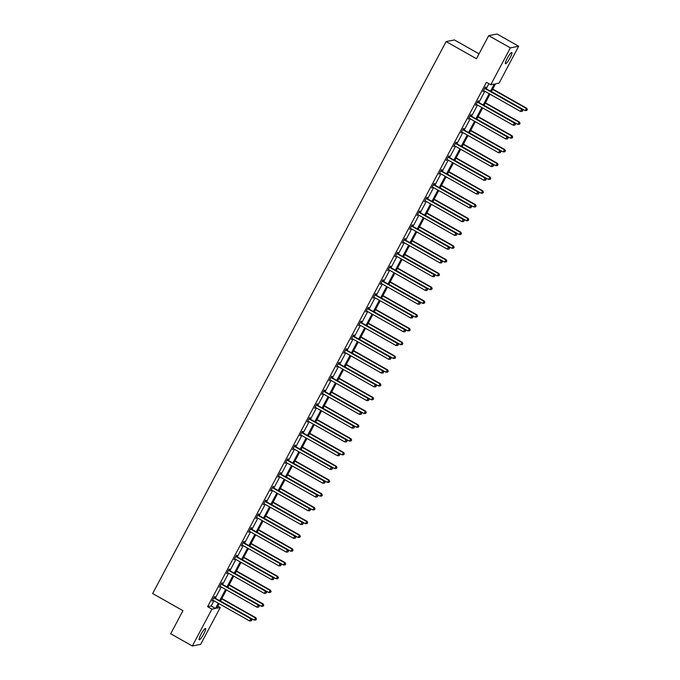 <?xml version="1.0" encoding="UTF-8"?>
<svg xmlns="http://www.w3.org/2000/svg" width="680" height="680" viewBox="0 0 680 680"><rect width="100%" height="100%" fill="white"/><g stroke="black" fill="none" stroke-linecap="round" stroke-linejoin="round"><path stroke-width="1.02" d="M200.931 634.432A6.468 1.122 -60.5 0 1 205.547 628.515A6.468 1.122 -60.5 0 1 203.804 633.862A6.468 1.122 -60.5 0 1 199.18 639.778A6.468 1.122 -60.5 0 1 200.931 634.432M507.221 58.378A6.468 1.122 -60.5 0 1 511.836 52.47A6.468 1.122 -60.5 0 1 510.094 57.817A6.468 1.122 -60.5 0 1 505.469 63.724A6.468 1.122 -60.5 0 1 507.221 58.378M479.035 53.847L454.435 39.941L446.123 41.582L152.643 593.529L182.963 610.674L170.689 633.751L192.346 646L211.939 609.144L215.5 608.447L218.272 603.219M446.123 41.582L476.442 58.727L488.716 35.64L497.029 34L518.678 46.248L499.086 83.096L495.524 83.802L491.342 91.655M217.804 606.118L220.252 607.504L200.659 644.36L192.346 646M488.716 35.64L510.365 47.88L518.678 46.248M221.731 583.814L222.258 582.828L221.697 582.938L219.351 587.358L220.32 586.475M236.376 556.274L236.903 555.288L236.343 555.399L233.996 559.818L234.965 558.935M251.022 528.734L251.549 527.748L250.979 527.858L248.633 532.279L249.611 531.394M265.668 501.194L266.186 500.208L265.625 500.318L263.279 504.738L264.248 503.854M280.304 473.654L280.832 472.668L280.271 472.779L277.925 477.198L278.894 476.315M294.95 446.114L295.477 445.128L294.916 445.238L292.57 449.659L293.539 448.774M309.596 418.574L310.123 417.588L309.553 417.699L307.207 422.11L308.185 421.234M324.241 391.034L324.76 390.048L324.199 390.159L321.852 394.57L322.822 393.695M338.878 363.494L339.405 362.508L338.844 362.618L336.498 367.03L337.467 366.154M353.524 335.954L354.05 334.968L353.49 335.078L351.144 339.49L352.113 338.615M368.169 308.414L368.696 307.428L368.126 307.538L365.78 311.95L366.758 311.075M382.815 280.874L383.333 279.888L382.772 279.999L380.426 284.41L381.395 283.534M397.451 253.334L397.978 252.348L397.418 252.458L395.072 256.87L396.041 255.995M412.097 225.794L412.624 224.808L412.063 224.918L409.717 229.33L410.686 228.454M426.743 198.254L427.269 197.268L426.7 197.379L424.354 201.79L425.332 200.915M441.379 170.714L441.906 169.728L441.346 169.839L439 174.25L439.969 173.374M456.025 143.174L456.552 142.188L455.991 142.298L453.645 146.71L454.614 145.834M470.671 115.634L471.197 114.648L470.637 114.758L468.29 119.17L469.26 118.286M485.316 88.094L485.843 87.108L485.273 87.218L482.927 91.63L483.905 90.746M490.526 91.197L494.335 84.031L490.773 84.736L486.438 82.288L207.604 606.696L211.166 605.999L213.945 600.771M215.296 598.238L221.263 587.001M222.615 584.468L228.59 573.231M229.933 570.698L235.909 559.462M237.26 556.928L243.227 545.692M244.579 543.159L250.554 531.921M251.898 529.388L257.873 518.152M259.225 515.619L265.2 504.381M266.543 501.848L272.519 490.612M273.87 488.079L279.837 476.841M281.188 474.308L287.164 463.071M288.507 460.538L294.482 449.302M295.834 446.769L301.801 435.531M303.152 432.999L309.128 421.762M310.471 419.228L316.447 407.991M317.798 405.458L323.774 394.221M325.116 391.688L331.092 380.451M332.444 377.918L338.411 366.681M339.762 364.149L345.738 352.911M347.08 350.378L353.056 339.142M354.407 336.608L360.375 325.372M361.726 322.839L367.701 311.601M369.045 309.069L375.02 297.832M376.372 295.298L382.347 284.061M383.69 281.528L389.666 270.291M391.017 267.758L396.984 256.522M398.335 253.988L404.311 242.751M405.654 240.219L411.629 228.981M412.981 226.449L418.948 215.212M420.3 212.679L426.275 201.441M427.618 198.908L433.594 187.671M434.945 185.138L440.921 173.901M442.263 171.369L448.239 160.131M449.59 157.599L455.558 146.362M456.909 143.828L462.885 132.591M464.227 130.058L470.203 118.821M471.554 116.288L477.521 105.052M478.873 102.519L484.848 91.281M486.192 88.748L488.894 83.674M477.989 101.864L478.516 100.878L477.955 100.989L475.609 105.4L476.578 104.516M463.352 129.404L463.87 128.418L463.31 128.529L460.963 132.94L461.941 132.065M448.706 156.944L449.233 155.958L448.673 156.069L446.318 160.48L447.296 159.605M434.061 184.484L434.588 183.498L434.027 183.608L431.681 188.02L432.65 187.144M419.416 212.024L419.942 211.038L419.381 211.148L417.036 215.56L418.004 214.684M404.778 239.564L405.297 238.578L404.736 238.689L402.39 243.1L403.368 242.225M390.133 267.104L390.66 266.118L390.099 266.228L387.745 270.64L388.722 269.764M375.488 294.644L376.014 293.658L375.453 293.769L373.107 298.18L374.076 297.304M360.842 322.184L361.369 321.198L360.808 321.308L358.462 325.72L359.431 324.844M346.205 349.724L346.724 348.738L346.162 348.849L343.817 353.26L344.794 352.385M331.559 377.264L332.087 376.278L331.525 376.388L329.171 380.8L330.149 379.925M316.914 404.804L317.441 403.818L316.88 403.928L314.534 408.34L315.503 407.464M302.269 432.344L302.796 431.358L302.234 431.469L299.889 435.88L300.857 435.004M287.631 459.884L288.15 458.898L287.589 459.008L285.243 463.429L286.221 462.544M272.986 487.424L273.513 486.438L272.952 486.548L270.606 490.969L271.575 490.085M258.341 514.964L258.868 513.978L258.306 514.088L255.96 518.509L256.929 517.625M243.695 542.504L244.222 541.518L243.661 541.629L241.315 546.048L242.284 545.164M229.058 570.044L229.576 569.058L229.016 569.168L226.669 573.588L227.647 572.704M214.412 597.592L214.94 596.598L214.379 596.708L212.032 601.129L213.001 600.244M207.604 606.696L211.939 609.144M490.773 84.736L510.365 47.88M219.096 603.687L216.691 608.209L220.252 607.504M490 94.197L484.024 105.425M482.673 107.967L476.706 119.195M475.354 121.737L469.379 132.965M468.035 135.507L462.06 146.736M460.708 149.277L454.741 160.506M453.39 163.047L447.414 174.275M446.063 176.817L440.096 188.045M438.744 190.587L432.769 201.816M431.426 204.357L425.45 215.585M424.099 218.127L418.132 229.355M416.78 231.897L410.805 243.125M409.462 245.667L403.486 256.896M402.135 259.437L396.168 270.666M394.817 273.207L388.841 284.435M387.498 286.977L381.523 298.205M380.171 300.747L374.195 311.975M372.852 314.517L366.877 325.745M365.525 328.287L359.558 339.515M358.207 342.057L352.231 353.286M350.888 355.827L344.913 367.055M343.561 369.597L337.594 380.825M336.243 383.367L330.267 394.596M328.925 397.137L322.949 408.365M321.598 410.907L315.622 422.135M314.279 424.677L308.303 435.906M306.952 438.447L300.985 449.675M299.633 452.217L293.658 463.445M292.315 465.987L286.339 477.215M284.988 479.757L279.021 490.986M277.67 493.527L271.694 504.756M270.351 507.297L264.375 518.525M263.024 521.067L257.048 532.295M255.705 534.837L249.73 546.065M248.378 548.607L242.411 559.836M241.06 562.377L235.084 573.614M233.742 576.147L227.766 587.384M226.415 589.917L220.448 601.154M219.623 600.687L225.599 589.45M226.95 586.917L232.917 575.679M234.269 573.146L240.244 561.909M241.587 559.376L247.562 548.139M248.914 545.606L254.881 534.369M256.232 531.837L262.208 520.6M263.551 518.067L269.526 506.829M270.878 504.296L276.845 493.06M278.197 490.526L284.172 479.289M285.524 476.756L291.49 465.519M292.842 462.987L298.817 451.75M300.161 449.216L306.136 437.979M307.488 435.446L313.454 424.209M314.806 421.676L320.781 410.44M322.125 407.906L328.1 396.67M329.451 394.137L335.418 382.899M336.77 380.366L342.745 369.129M344.089 366.596L350.064 355.359M351.416 352.826L357.391 341.589M358.734 339.056L364.709 327.82M366.061 325.286L372.028 314.05M373.379 311.517L379.355 300.279M380.698 297.747L386.673 286.51M388.025 283.976L393.992 272.74M395.344 270.207L401.319 258.969M402.662 256.436L408.637 245.2M409.989 242.667L415.964 231.429M417.308 228.897L423.283 217.659M424.635 215.126L430.601 203.889M431.953 201.356L437.929 190.119M439.271 187.587L445.247 176.35M446.598 173.816L452.565 162.579M453.917 160.046L459.892 148.809M461.236 146.276L467.211 135.04M468.562 132.506L474.538 121.269M475.881 118.736L481.856 107.499M483.208 104.966L489.175 93.729M211.166 605.999L215.5 608.447M484.755 88.204L484.848 88.332A1.011 0.986 -101.2 0 0 485.137 88.578L521.696 109.242L520.523 111.452L483.964 90.78A1.011 0.986 -101.2 0 0 483.608 90.661L483.454 90.644M485.01 87.72L485.41 88.222A1.011 0.986 -101.2 0 0 485.698 88.468L522.257 109.131L521.696 109.242L522.639 110.508L522.163 111.393L522.639 110.508M522.861 110.466L522.257 109.131M520.523 111.452L522.163 111.393M491.402 91.562L525.011 110.568L526.745 108.247L492.745 89.02M527.127 109.624L526.66 110.508L527.357 109.582L526.184 108.358L492.575 89.352M526.66 110.508L525.011 110.568M526.745 108.247L527.357 109.582M477.428 101.974L477.53 102.102A1.011 0.986 -101.2 0 0 477.819 102.349L514.369 123.02L513.196 125.222L476.646 104.55A1.011 0.986 -101.2 0 0 476.289 104.431L476.136 104.414M477.692 101.49L478.091 101.991A1.011 0.986 -101.2 0 0 478.38 102.238L514.93 122.901L514.369 123.02L515.312 124.279L514.845 125.162L515.312 124.279M515.542 124.236L514.93 122.901M513.196 125.222L514.845 125.162M470.11 115.744L470.212 115.872A1.011 0.986 -101.2 0 0 470.5 116.119L507.05 136.791L505.877 138.992L469.327 118.32A1.011 0.986 -101.2 0 0 468.971 118.201L468.809 118.184M470.364 115.26L470.772 115.761A1.011 0.986 -101.2 0 0 471.062 116.008L507.612 136.671L507.05 136.791L507.994 138.048L507.526 138.932L507.994 138.048M508.215 138.006L507.612 136.671M505.877 138.992L507.526 138.932M484.075 105.332L517.692 124.338L519.427 122.018L485.427 102.791M519.809 123.394L519.341 124.279L520.03 123.352L518.865 122.128L485.248 103.122M519.341 124.279L517.692 124.338M519.427 122.018L520.03 123.352M476.756 119.102L510.374 138.108L512.108 135.787L478.1 116.56M512.482 137.165L512.014 138.048L512.712 137.122L511.547 135.898L477.929 116.892M512.014 138.048L510.374 138.108M512.108 135.787L512.712 137.122M462.791 129.514L462.885 129.642A1.011 0.986 -101.2 0 0 463.173 129.888L499.732 150.56L498.559 152.762L462 132.09A1.011 0.986 -101.2 0 0 461.644 131.971L461.49 131.954M463.046 129.03L463.445 129.531A1.011 0.986 -101.2 0 0 463.735 129.778L500.293 150.441L499.732 150.56L500.667 151.819L500.2 152.703L500.667 151.819M500.896 151.776L500.293 150.441M498.559 152.762L500.2 152.703M469.429 132.872L503.047 151.878L504.781 149.557L470.781 130.331M505.163 150.934L504.696 151.819L505.393 150.892L504.22 149.668L470.611 130.662M504.696 151.819L503.047 151.878M504.781 149.557L505.393 150.892M455.464 143.284L455.566 143.412A1.011 0.986 -101.2 0 0 455.855 143.658L492.405 164.331L491.232 166.532L454.682 145.86A1.011 0.986 -101.2 0 0 454.325 145.741L454.172 145.724M455.727 142.8L456.127 143.302A1.011 0.986 -101.2 0 0 456.416 143.548L492.966 164.212L492.405 164.331L493.348 165.589L492.881 166.472L493.348 165.589M493.569 165.546L492.966 164.212M491.232 166.532L492.881 166.472M462.111 146.642L495.728 165.648L497.462 163.327L463.462 144.101M497.845 164.704L497.377 165.589L498.066 164.662L496.901 163.438L463.284 144.432M497.377 165.589L495.728 165.648M497.462 163.327L498.066 164.662M448.146 157.055L448.239 157.182A1.011 0.986 -101.2 0 0 448.537 157.429L485.087 178.1L483.913 180.302L447.355 159.63A1.011 0.986 -101.2 0 0 446.998 159.511L446.845 159.494M448.4 156.57L448.808 157.071A1.011 0.986 -101.2 0 0 449.098 157.318L485.647 177.99L485.087 178.1L486.03 179.358L485.554 180.243L486.03 179.358M486.251 179.316L485.647 177.99M483.913 180.302L485.554 180.243M454.792 160.412L488.401 179.418L490.144 177.097L456.135 157.87M490.518 178.475L490.05 179.358L490.748 178.432L489.575 177.208L455.965 158.202M490.05 179.358L488.401 179.418M490.144 177.097L490.748 178.432M440.818 170.825L440.921 170.952A1.011 0.986 -101.2 0 0 441.21 171.198L477.76 191.87L476.587 194.072L440.037 173.4A1.011 0.986 -101.2 0 0 439.679 173.281L439.526 173.264M441.082 170.34L441.481 170.841A1.011 0.986 -101.2 0 0 441.771 171.088L478.329 191.76L477.76 191.87L478.703 193.129L478.236 194.012L478.703 193.129M478.933 193.086L478.329 191.76M476.587 194.072L478.236 194.012M447.465 174.182L481.083 193.188L482.817 190.868L448.817 171.641M483.2 192.244L482.732 193.129L483.421 192.202L482.256 190.978L448.638 171.972M482.732 193.129L481.083 193.188M482.817 190.868L483.421 192.202M433.5 184.594L433.602 184.722A1.011 0.986 -101.2 0 0 433.891 184.969L470.441 205.641L469.268 207.842L432.718 187.179A1.011 0.986 -101.2 0 0 432.361 187.059L432.2 187.034M433.763 184.11L434.163 184.612A1.011 0.986 -101.2 0 0 434.452 184.858L471.002 205.53L470.441 205.641L471.385 206.898L470.917 207.782L471.385 206.898M471.606 206.856L471.002 205.53M469.268 207.842L470.917 207.782M440.147 187.952L473.764 206.958L475.498 204.637L441.498 185.41M475.881 206.014L475.405 206.898L476.102 205.972L474.938 204.748L441.32 185.742M475.405 206.898L473.764 206.958M475.498 204.637L476.102 205.972M426.181 198.364L426.275 198.492A1.011 0.986 -101.2 0 0 426.564 198.738L463.123 219.41L461.95 221.612L425.391 200.948A1.011 0.986 -101.2 0 0 425.034 200.829L424.881 200.804M426.436 197.88L426.836 198.381A1.011 0.986 -101.2 0 0 427.125 198.628L463.683 219.3L463.123 219.41L464.066 220.668L463.59 221.552L464.066 220.668M464.287 220.626L463.683 219.3M461.95 221.612L463.59 221.552M432.828 201.722L466.438 220.728L468.171 218.407L434.171 199.18M468.554 219.784L468.087 220.668L468.784 219.742L467.611 218.518L434.001 199.512M468.087 220.668L466.438 220.728M468.171 218.407L468.784 219.742M418.854 212.135L418.957 212.262A1.011 0.986 -101.2 0 0 419.245 212.508L455.796 233.18L454.623 235.382L418.072 214.719A1.011 0.986 -101.2 0 0 417.716 214.6L417.562 214.574M419.118 211.65L419.517 212.151A1.011 0.986 -101.2 0 0 419.806 212.398L456.356 233.07L455.796 233.18L456.739 234.439L456.271 235.323L456.739 234.439M456.969 234.396L456.356 233.07M454.623 235.382L456.271 235.323M425.501 215.492L459.119 234.498L460.853 232.177L426.853 212.951M461.236 233.554L460.768 234.439L461.456 233.512L460.292 232.288L426.675 213.282M460.768 234.439L459.119 234.498M460.853 232.177L461.456 233.512M411.536 225.904L411.638 226.032A1.011 0.986 -101.2 0 0 411.927 226.278L448.477 246.95L447.304 249.152L410.754 228.488A1.011 0.986 -101.2 0 0 410.397 228.37L410.236 228.344M411.791 225.42L412.199 225.922A1.011 0.986 -101.2 0 0 412.488 226.168L449.038 246.84L448.477 246.95L449.421 248.208L448.953 249.093L449.421 248.208M449.642 248.166L449.038 246.84M447.304 249.152L448.953 249.093M418.183 229.262L451.8 248.268L453.535 245.948L419.526 226.721M453.909 247.325L453.441 248.208L454.138 247.282L452.973 246.058L419.356 227.052M453.441 248.208L451.8 248.268M453.535 245.948L454.138 247.282M404.217 239.675L404.311 239.802A1.011 0.986 -101.2 0 0 404.6 240.049L441.159 260.721L439.986 262.922L403.427 242.258A1.011 0.986 -101.2 0 0 403.07 242.139L402.917 242.114M404.473 239.19L404.872 239.691A1.011 0.986 -101.2 0 0 405.161 239.938L441.719 260.61L441.159 260.721L442.094 261.978L441.626 262.863L442.094 261.978M442.323 261.936L441.719 260.61M439.986 262.922L441.626 262.863M410.856 243.032L444.473 262.038L446.208 259.718L412.207 240.49M446.59 261.094L446.123 261.978L446.819 261.052L445.646 259.828L412.037 240.822M446.123 261.978L444.473 262.038M446.208 259.718L446.819 261.052M396.89 253.445L396.993 253.572A1.011 0.986 -101.2 0 0 397.281 253.819L433.832 274.49L432.659 276.692L396.108 256.028A1.011 0.986 -101.2 0 0 395.751 255.909L395.599 255.884M397.154 252.96L397.553 253.462A1.011 0.986 -101.2 0 0 397.842 253.708L434.392 274.38L433.832 274.49L434.775 275.749L434.308 276.632L434.775 275.749M435.004 275.706L434.392 274.38M432.659 276.692L434.308 276.632M403.537 256.802L437.155 275.808L438.889 273.488L404.889 254.26M439.271 274.865L438.804 275.749L439.492 274.822L438.328 273.598L404.71 254.592M438.804 275.749L437.155 275.808M438.889 273.488L439.492 274.822M389.572 267.214L389.666 267.342A1.011 0.986 -101.2 0 0 389.963 267.589L426.513 288.26L425.34 290.462L388.781 269.798A1.011 0.986 -101.2 0 0 388.425 269.679L388.272 269.654M389.827 266.73L390.235 267.231A1.011 0.986 -101.2 0 0 390.524 267.478L427.074 288.15L426.513 288.26L427.457 289.519L426.98 290.402L427.457 289.519M427.677 289.476L427.074 288.15M425.34 290.462L426.98 290.402M396.219 270.572L429.828 289.578L431.57 287.257L397.562 268.03M431.945 288.635L431.477 289.519L432.174 288.592L431.001 287.368L397.392 268.362M431.477 289.519L429.828 289.578M431.57 287.257L432.174 288.592M382.245 280.984L382.347 281.112A1.011 0.986 -101.2 0 0 382.636 281.358L419.186 302.03L418.013 304.232L381.463 283.569A1.011 0.986 -101.2 0 0 381.106 283.45L380.953 283.424M382.508 280.5L382.908 281.001A1.011 0.986 -101.2 0 0 383.197 281.248L419.755 301.92L419.186 302.03L420.129 303.288L419.662 304.173L420.129 303.288M420.359 303.246L419.755 301.92M418.013 304.232L419.662 304.173M388.892 284.342L422.51 303.348L424.243 301.027L390.243 281.8M424.626 302.404L424.159 303.288L424.847 302.362L423.683 301.138L390.065 282.132M424.159 303.288L422.51 303.348M424.243 301.027L424.847 302.362M374.926 294.754L375.028 294.882A1.011 0.986 -101.2 0 0 375.317 295.128L411.868 315.8L410.695 318.002L374.144 297.339A1.011 0.986 -101.2 0 0 373.787 297.219L373.635 297.194M375.19 294.27L375.589 294.772A1.011 0.986 -101.2 0 0 375.878 295.018L412.428 315.69L411.868 315.8L412.811 317.067L412.344 317.942L412.811 317.067M413.032 317.016L412.428 315.69M410.695 318.002L412.344 317.942M381.574 298.112L415.191 317.118L416.925 314.798L382.925 295.57M417.308 316.175L416.832 317.058L417.528 316.132L416.364 314.908L382.747 295.902M416.832 317.058L415.191 317.118M416.925 314.798L417.528 316.132M367.608 308.524L367.701 308.652A1.011 0.986 -101.2 0 0 367.99 308.899L404.549 329.57L403.376 331.772L366.817 311.108A1.011 0.986 -101.2 0 0 366.46 310.99L366.308 310.964M367.863 308.04L368.262 308.541A1.011 0.986 -101.2 0 0 368.551 308.788L405.11 329.46L404.549 329.57L405.493 330.837L405.017 331.712L405.493 330.837M405.714 330.786L405.11 329.46M403.376 331.772L405.017 331.712M374.255 311.882L407.864 330.888L409.598 328.567L375.598 309.341M409.98 329.945L409.513 330.828L410.21 329.902L409.037 328.678L375.428 309.672M409.513 330.828L407.864 330.888M409.598 328.567L410.21 329.902M360.281 322.295L360.383 322.422A1.011 0.986 -101.2 0 0 360.672 322.668L397.222 343.341L396.049 345.542L359.499 324.878A1.011 0.986 -101.2 0 0 359.142 324.76L358.989 324.734M360.545 321.81L360.944 322.311A1.011 0.986 -101.2 0 0 361.233 322.558L397.783 343.23L397.222 343.341L398.166 344.607L397.698 345.482L398.166 344.607M398.395 344.556L397.783 343.23M396.049 345.542L397.698 345.482M366.928 325.652L400.546 344.658L402.279 342.337L368.279 323.111M402.662 343.714L402.195 344.599L402.883 343.672L401.719 342.448L368.101 323.442M402.195 344.599L400.546 344.658M402.279 342.337L402.883 343.672M352.962 336.065L353.065 336.192A1.011 0.986 -101.2 0 0 353.353 336.438L389.903 357.111L388.73 359.312L352.18 338.649A1.011 0.986 -101.2 0 0 351.824 338.529L351.662 338.504M353.217 335.58L353.625 336.082A1.011 0.986 -101.2 0 0 353.914 336.328L390.464 357L389.903 357.111L390.847 358.377L390.379 359.252L390.847 358.377M391.068 358.326L390.464 357M388.73 359.312L390.379 359.252M359.609 339.422L393.227 358.428L394.961 356.107L360.961 336.88M395.344 357.484L394.868 358.368L395.565 357.442L394.4 356.218L360.782 337.212M394.868 358.368L393.227 358.428M394.961 356.107L395.565 357.442M345.644 349.834L345.738 349.962A1.011 0.986 -101.2 0 0 346.026 350.208L382.585 370.88L381.412 373.082L344.853 352.418A1.011 0.986 -101.2 0 0 344.497 352.3L344.344 352.274M345.899 349.35L346.298 349.851A1.011 0.986 -101.2 0 0 346.587 350.098L383.146 370.77L382.585 370.88L383.52 372.147L383.052 373.023L383.52 372.147M383.75 372.096L383.146 370.77M381.412 373.082L383.052 373.023M352.282 353.192L385.9 372.198L387.634 369.877L353.634 350.65M388.017 371.254L387.549 372.138L388.246 371.212L387.073 369.988L353.464 350.982M387.549 372.138L385.9 372.198M387.634 369.877L388.246 371.212M338.317 363.604L338.419 363.732A1.011 0.986 -101.2 0 0 338.708 363.978L375.258 384.65L374.085 386.852L337.535 366.188A1.011 0.986 -101.2 0 0 337.178 366.07L337.025 366.044M338.58 363.12L338.98 363.622A1.011 0.986 -101.2 0 0 339.269 363.868L375.819 384.54L375.258 384.65L376.201 385.917L375.734 386.793L376.201 385.917M376.431 385.866L375.819 384.54M374.085 386.852L375.734 386.793M344.964 366.962L378.582 385.968L380.315 383.648L346.315 364.421M380.698 385.024L380.23 385.909L380.919 384.982L379.754 383.758L346.137 364.752M380.23 385.909L378.582 385.968M380.315 383.648L380.919 384.982M330.999 377.375L331.092 377.502A1.011 0.986 -101.2 0 0 331.389 377.749L367.94 398.421L366.767 400.622L330.216 379.958A1.011 0.986 -101.2 0 0 329.851 379.839L329.698 379.814M331.253 376.89L331.661 377.392A1.011 0.986 -101.2 0 0 331.95 377.638L368.5 398.31L367.94 398.421L368.883 399.687L368.407 400.562L368.883 399.687M369.104 399.636L368.5 398.31M366.767 400.622L368.407 400.562M337.646 380.732L371.254 399.738L372.997 397.418L338.988 378.19M373.371 398.795L372.903 399.678L373.6 398.752L372.436 397.528L338.819 378.522M372.903 399.678L371.254 399.738M372.997 397.418L373.6 398.752M323.672 391.144L323.774 391.272A1.011 0.986 -101.2 0 0 324.062 391.519L360.613 412.19L359.44 414.392L322.889 393.728A1.011 0.986 -101.2 0 0 322.532 393.609L322.379 393.584M323.935 390.66L324.334 391.161A1.011 0.986 -101.2 0 0 324.624 391.408L361.182 412.08L360.613 412.19L361.556 413.457L361.089 414.332L361.556 413.457M361.786 413.406L361.182 412.08M359.44 414.392L361.089 414.332M330.319 394.502L363.936 413.508L365.67 411.188L331.67 391.96M366.052 412.565L365.585 413.449L366.274 412.522L365.109 411.298L331.491 392.292M365.585 413.449L363.936 413.508M365.67 411.188L366.274 412.522M316.353 404.914L316.455 405.042A1.011 0.986 -101.2 0 0 316.744 405.288L353.294 425.96L352.121 428.162L315.571 407.499A1.011 0.986 -101.2 0 0 315.214 407.379L315.061 407.354M316.616 404.43L317.016 404.931A1.011 0.986 -101.2 0 0 317.305 405.178L353.855 425.85L353.294 425.96L354.238 427.227L353.77 428.102L354.238 427.227M354.458 427.176L353.855 425.85M352.121 428.162L353.77 428.102M323 408.272L356.618 427.278L358.351 424.957L324.351 405.73M358.734 426.334L358.258 427.219L358.955 426.292L357.791 425.068L324.173 406.062M358.258 427.219L356.618 427.278M358.351 424.957L358.955 426.292M309.034 418.684L309.128 418.812A1.011 0.986 -101.2 0 0 309.417 419.058L345.975 439.731L344.802 441.932L308.244 421.269A1.011 0.986 -101.2 0 0 307.887 421.149L307.734 421.124M309.289 418.2L309.689 418.701A1.011 0.986 -101.2 0 0 309.986 418.948L346.536 439.62L345.975 439.731L346.919 440.997L346.443 441.873L346.919 440.997M347.14 440.946L346.536 439.62M344.802 441.932L346.443 441.873M315.681 422.042L349.291 441.048L351.024 438.727L317.024 419.5M351.407 440.104L350.94 440.988L351.637 440.062L350.464 438.838L316.854 419.832M350.94 440.988L349.291 441.048M351.024 438.727L351.637 440.062M301.707 432.454L301.81 432.582A1.011 0.986 -101.2 0 0 302.099 432.828L338.649 453.5L337.475 455.702L300.925 435.038A1.011 0.986 -101.2 0 0 300.569 434.92L300.416 434.894M301.971 431.97L302.37 432.471A1.011 0.986 -101.2 0 0 302.659 432.718L339.209 453.39L338.649 453.5L339.592 454.767L339.125 455.642L339.592 454.767M339.822 454.716L339.209 453.39M337.475 455.702L339.125 455.642M308.354 435.812L341.972 454.818L343.706 452.498L309.706 433.271M344.089 453.875L343.621 454.758L344.309 453.832L343.145 452.608L309.527 433.602M343.621 454.758L341.972 454.818M343.706 452.498L344.309 453.832M294.389 446.225L294.491 446.352A1.011 0.986 -101.2 0 0 294.78 446.598L331.33 467.271L330.157 469.472L293.607 448.808A1.011 0.986 -101.2 0 0 293.25 448.69L293.089 448.664M294.644 445.74L295.052 446.241A1.011 0.986 -101.2 0 0 295.341 446.488L331.891 467.16L331.33 467.271L332.274 468.537L331.806 469.412L332.274 468.537M332.495 468.486L331.891 467.16M330.157 469.472L331.806 469.412M301.036 449.582L334.653 468.588L336.387 466.267L302.387 447.04M336.77 467.644L336.294 468.529L336.991 467.602L335.826 466.378L302.209 447.372M336.294 468.529L334.653 468.588M336.387 466.267L336.991 467.602M287.07 459.994L287.164 460.122A1.011 0.986 -101.2 0 0 287.453 460.368L324.012 481.04L322.839 483.242L286.28 462.579A1.011 0.986 -101.2 0 0 285.923 462.46L285.77 462.434M287.325 459.51L287.725 460.012A1.011 0.986 -101.2 0 0 288.014 460.258L324.572 480.93L324.012 481.04L324.947 482.307L324.479 483.183L324.947 482.307M325.176 482.256L324.572 480.93M322.839 483.242L324.479 483.183M293.709 463.352L327.326 482.358L329.06 480.037L295.06 460.81M329.443 481.414L328.975 482.298L329.673 481.372L328.5 480.148L294.89 461.142M328.975 482.298L327.326 482.358M329.06 480.037L329.673 481.372M279.743 473.764L279.846 473.892A1.011 0.986 -101.2 0 0 280.135 474.138L316.685 494.81L315.512 497.012L278.962 476.348A1.011 0.986 -101.2 0 0 278.604 476.229L278.451 476.204M280.007 473.28L280.406 473.781A1.011 0.986 -101.2 0 0 280.695 474.028L317.245 494.7L316.685 494.81L317.628 496.077L317.161 496.952L317.628 496.077M317.857 496.026L317.245 494.7M315.512 497.012L317.161 496.952M286.39 477.122L320.008 496.128L321.742 493.808L287.742 474.581M322.125 495.185L321.657 496.068L322.346 495.142L321.181 493.918L287.563 474.912M321.657 496.068L320.008 496.128M321.742 493.808L322.346 495.142M272.425 487.535L272.527 487.662A1.011 0.986 -101.2 0 0 272.816 487.909L309.366 508.581L308.193 510.782L271.643 490.118A1.011 0.986 -101.2 0 0 271.277 490L271.125 489.974M272.68 487.05L273.088 487.552A1.011 0.986 -101.2 0 0 273.377 487.798L309.927 508.47L309.366 508.581L310.31 509.847L309.833 510.723L310.31 509.847M310.53 509.796L309.927 508.47M308.193 510.782L309.833 510.723M279.072 490.892L312.681 509.898L314.423 507.577L280.415 488.35M314.798 508.954L314.33 509.838L315.027 508.912L313.863 507.688L280.245 488.682M314.33 509.838L312.681 509.898M314.423 507.577L315.027 508.912M265.098 501.304L265.2 501.432A1.011 0.986 -101.2 0 0 265.489 501.679L302.039 522.351L300.866 524.552L264.316 503.888A1.011 0.986 -101.2 0 0 263.959 503.769L263.806 503.744M265.361 500.82L265.761 501.321A1.011 0.986 -101.2 0 0 266.05 501.568L302.608 522.24L302.039 522.351L302.982 523.617L302.515 524.492L302.982 523.617M303.212 523.566L302.608 522.24M300.866 524.552L302.515 524.492M271.745 504.662L305.363 523.668L307.096 521.347L273.096 502.12M307.479 522.725L307.012 523.608L307.7 522.682L306.536 521.458L272.918 502.452M307.012 523.608L305.363 523.668M307.096 521.347L307.7 522.682M257.779 515.075L257.881 515.202A1.011 0.986 -101.2 0 0 258.171 515.448L294.721 536.12L293.548 538.322L256.998 517.659A1.011 0.986 -101.2 0 0 256.64 517.539L256.488 517.514M258.043 514.59L258.442 515.091A1.011 0.986 -101.2 0 0 258.731 515.338L295.281 536.01L294.721 536.12L295.664 537.387L295.197 538.262L295.664 537.387M295.885 537.336L295.281 536.01M293.548 538.322L295.197 538.262M264.426 518.432L298.044 537.438L299.778 535.117L265.778 515.89M300.161 536.494L299.685 537.379L300.381 536.452L299.217 535.228L265.6 516.222M299.685 537.379L298.044 537.438M299.778 535.117L300.381 536.452M250.461 528.844L250.554 528.972A1.011 0.986 -101.2 0 0 250.844 529.218L287.402 549.89L286.229 552.092L249.671 531.428A1.011 0.986 -101.2 0 0 249.314 531.31L249.16 531.284M250.716 528.36L251.115 528.861A1.011 0.986 -101.2 0 0 251.413 529.108L287.963 549.78L287.402 549.89L288.346 551.157L287.87 552.033L288.346 551.157M288.567 551.106L287.963 549.78M286.229 552.092L287.87 552.033M257.108 532.202L290.717 551.208L292.451 548.887L258.451 529.66M292.833 550.264L292.366 551.149L293.063 550.222L291.89 548.998L258.281 529.992M292.366 551.149L290.717 551.208M292.451 548.887L293.063 550.222M243.134 542.623L243.236 542.742A1.011 0.986 -101.2 0 0 243.525 542.988L280.075 563.66L278.902 565.862L242.352 545.198A1.011 0.986 -101.2 0 0 241.995 545.079L241.842 545.054M243.398 542.13L243.797 542.631A1.011 0.986 -101.2 0 0 244.086 542.878L280.636 563.55L280.075 563.66L281.019 564.927L280.551 565.811L281.019 564.927M281.248 564.876L280.636 563.55M278.902 565.862L280.551 565.811M249.781 545.972L283.399 564.978L285.132 562.658L251.132 543.431M285.515 564.034L285.048 564.918L285.736 563.992L284.572 562.768L250.954 543.762M285.048 564.918L283.399 564.978M285.132 562.658L285.736 563.992M235.815 556.393L235.917 556.512A1.011 0.986 -101.2 0 0 236.206 556.759L272.756 577.431L271.583 579.632L235.033 558.968A1.011 0.986 -101.2 0 0 234.676 558.85L234.515 558.824M236.071 555.9L236.478 556.402A1.011 0.986 -101.2 0 0 236.768 556.648L273.317 577.32L272.756 577.431L273.7 578.697L273.232 579.581L273.7 578.697M273.921 578.646L273.317 577.32M271.583 579.632L273.232 579.581M242.463 559.742L276.08 578.748L277.814 576.428L243.814 557.2M278.197 577.804L277.721 578.688L278.418 577.762L277.253 576.538L243.635 557.532M277.721 578.688L276.08 578.748M277.814 576.428L278.418 577.762M228.497 570.163L228.59 570.282A1.011 0.986 -101.2 0 0 228.879 570.529L265.438 591.2L264.265 593.402L227.706 572.738A1.011 0.986 -101.2 0 0 227.35 572.619L227.197 572.594M228.752 569.67L229.151 570.171A1.011 0.986 -101.2 0 0 229.44 570.418L265.999 591.09L265.438 591.2L266.373 592.467L265.905 593.351L266.373 592.467M266.602 592.416L265.999 591.09M264.265 593.402L265.905 593.351M235.144 573.512L268.753 592.518L270.487 590.197L236.487 570.971M270.87 591.575L270.402 592.458L271.099 591.532L269.926 590.317L236.317 571.302M270.402 592.458L268.753 592.518M270.487 590.197L271.099 591.532M221.17 583.933L221.272 584.052A1.011 0.986 -101.2 0 0 221.561 584.298L258.111 604.971L256.938 607.172L220.388 586.509A1.011 0.986 -101.2 0 0 220.031 586.389L219.878 586.364M221.433 583.44L221.833 583.942A1.011 0.986 -101.2 0 0 222.122 584.188L258.672 604.86L258.111 604.971L259.054 606.237L258.587 607.121L259.054 606.237M259.284 606.186L258.672 604.86M256.938 607.172L258.587 607.121M227.817 587.282L261.435 606.288L263.168 603.967L229.168 584.74M263.551 605.344L263.083 606.229L263.772 605.302L262.607 604.087L228.99 585.072M263.083 606.229L261.435 606.288M263.168 603.967L263.772 605.302M213.851 597.703L213.953 597.822A1.011 0.986 -101.2 0 0 214.243 598.068L250.792 618.74L249.62 620.942L213.069 600.279A1.011 0.986 -101.2 0 0 212.704 600.159L212.551 600.134M214.106 597.21L214.514 597.712A1.011 0.986 -101.2 0 0 214.804 597.958L251.353 618.63L250.792 618.74L251.736 620.007L251.269 620.891L251.736 620.007M251.957 619.956L251.353 618.63M249.62 620.942L251.269 620.891M220.499 601.052L254.107 620.058L255.85 617.737L221.841 598.51M256.224 619.115L255.756 619.998L256.453 619.072L255.289 617.856L221.672 598.842M255.756 619.998L254.107 620.058M255.85 617.737L256.453 619.072M484.848 88.332L485.41 88.222M485.137 88.578L485.698 88.468M477.53 102.102L478.091 101.991M477.819 102.349L478.38 102.238M470.212 115.872L470.772 115.761M470.5 116.119L471.062 116.008M462.885 129.642L463.445 129.531M463.173 129.888L463.735 129.778M455.566 143.412L456.127 143.302M455.855 143.658L456.416 143.548M448.239 157.182L448.808 157.071M448.537 157.429L449.098 157.318M440.921 170.952L441.481 170.841M441.21 171.198L441.771 171.088M433.602 184.722L434.163 184.612M433.891 184.969L434.452 184.858M426.275 198.492L426.836 198.381M426.564 198.738L427.125 198.628M418.957 212.262L419.517 212.151M419.245 212.508L419.806 212.398M411.638 226.032L412.199 225.922M411.927 226.278L412.488 226.168M404.311 239.802L404.872 239.691M404.6 240.049L405.161 239.938M396.993 253.572L397.553 253.462M397.281 253.819L397.842 253.708M389.666 267.342L390.235 267.231M389.963 267.589L390.524 267.478M382.347 281.112L382.908 281.001M382.636 281.358L383.197 281.248M375.028 294.882L375.589 294.772M375.317 295.128L375.878 295.018M367.701 308.652L368.262 308.541M367.99 308.899L368.551 308.788M360.383 322.422L360.944 322.311M360.672 322.668L361.233 322.558M353.065 336.192L353.625 336.082M353.353 336.438L353.914 336.328M345.738 349.962L346.298 349.851M346.026 350.208L346.587 350.098M338.419 363.732L338.98 363.622M338.708 363.978L339.269 363.868M331.092 377.502L331.661 377.392M331.389 377.749L331.95 377.638M323.774 391.272L324.334 391.161M324.062 391.519L324.624 391.408M316.455 405.042L317.016 404.931M316.744 405.288L317.305 405.178M309.128 418.812L309.689 418.701M309.417 419.058L309.986 418.948M301.81 432.582L302.37 432.471M302.099 432.828L302.659 432.718M294.491 446.352L295.052 446.241M294.78 446.598L295.341 446.488M287.164 460.122L287.725 460.012M287.453 460.368L288.014 460.258M279.846 473.892L280.406 473.781M280.135 474.138L280.695 474.028M272.527 487.662L273.088 487.552M272.816 487.909L273.377 487.798M265.2 501.432L265.761 501.321M265.489 501.679L266.05 501.568M257.881 515.202L258.442 515.091M258.171 515.448L258.731 515.338M250.554 528.972L251.115 528.861M250.844 529.218L251.413 529.108M243.236 542.742L243.797 542.631M243.525 542.988L244.086 542.878M235.917 556.512L236.478 556.402M236.206 556.759L236.768 556.648M228.59 570.282L229.151 570.171M228.879 570.529L229.44 570.418M221.272 584.052L221.833 583.942M221.561 584.298L222.122 584.188M213.953 597.822L214.514 597.712M214.243 598.068L214.804 597.958"/></g></svg>
